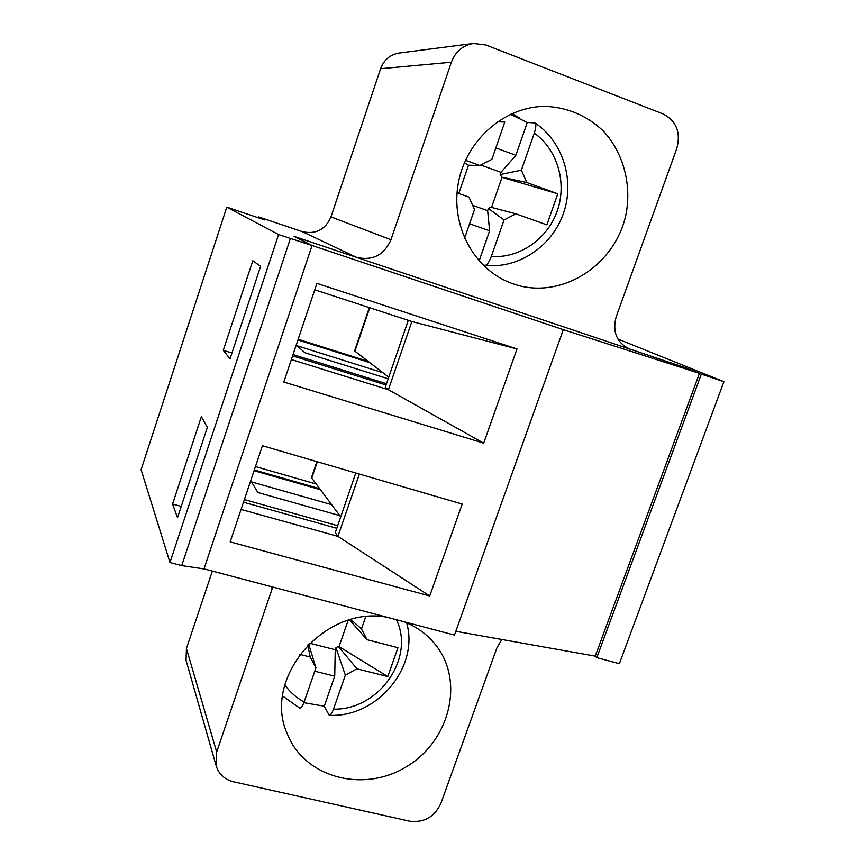<?xml version="1.0" encoding="UTF-8"?>
<svg xmlns="http://www.w3.org/2000/svg" width="865" height="865" viewBox="0 0 865 865"><rect width="100%" height="100%" fill="white"/><g stroke="black" fill="none" stroke-linecap="round" stroke-linejoin="round"><path stroke-width="1.3" d="M617.87 339.026L723.908 381.692L701.342 374.123L686.475 368.112L628.801 348.703C616.453 342.151 612.258 331.479 616.215 316.677L676.798 148.466C681.025 132.431 676.387 120.884 662.882 113.845L485.784 44.958L473.371 43.466C462.786 45.337 455.444 51.586 451.368 62.215L390.98 239.724C384.071 255.099 372.62 260.992 356.639 257.392L294.111 236.404L312.07 245.487L278.584 234.566L169.962 562.51L141.092 469.684L226.792 207.146L264.549 219.872L258.624 216.92L258.343 217.775M312.07 245.487L203.999 568.921L181.715 565.613L290.391 238.524M181.239 506.414L172.567 504.025L201.383 416.649L207.351 427.418L177.509 517.67L172.567 504.025M278.584 234.566L226.792 207.146M223.267 350.314L252.807 260.754L260.635 266.279L230.014 358.867L223.267 350.314L231.961 352.996M181.715 565.613L169.962 562.51M356.639 257.392L302.144 231.593L258.624 216.92M302.144 231.593C315.628 234.664 325.24 229.766 330.971 216.899L380.6 68.692C383.952 59.836 390.083 54.625 399.003 53.057L473.371 43.466M513.529 283.969L511.226 283.147C473.879 269.372 450.157 225.387 458.439 182.45C466.397 139.47 505.387 105.811 546.183 106.384C568.283 107.638 587.367 115.888 603.446 131.134C622.984 152.435 631.428 183.034 626.336 212.541C616.604 265.068 561.093 300.62 513.529 283.969M723.908 381.692L619.372 663.693L596.818 657.66L595.25 656.135L455.823 631.299M212.358 571.073L186.429 648.512L186.062 660.33L216.185 765.903C218.845 774.207 224.597 779.495 233.463 781.765L409.567 821.177C424.066 822.918 434.522 816.993 440.901 803.369L496.867 647.993L501.819 639.495M319.38 488.617L254.31 469.965M315.822 483.903L255.456 466.559M511.95 113.553L519.368 117.921M482.465 264.539L485.038 265.425C487.082 265.101 489.168 262.127 491.288 256.494L504.036 219.948L488.401 208.476L487.644 210.649L472.647 205.34M367.798 361.235L298.166 339.275M186.429 648.512L216.672 752.031L272.745 587.032M216.672 752.031L216.185 765.903M403.814 621.686C417.341 626.952 428.316 635.18 436.76 646.35C464.516 682.928 449.13 741.651 406.074 766.92C363.495 793.043 304.858 777.884 287.494 734.342C261.479 678.571 324.764 604.635 387.552 617.383M701.342 374.123L596.818 657.66M254.072 470.701L320.147 489.633M339.804 515.637L257.802 492.488L251.553 481.913L331.479 504.619M336.799 528.299L243.498 502.208M297.928 339.967L369.496 362.532M388.19 378.794L304.826 352.693L297.236 345.827L382.86 372.718M386.05 385.012L292.586 355.883M340.724 516.859L311.454 477.642M388.742 377.194L354.574 350.941M303.875 702.683L324.267 706.218L329.219 715.29C330.592 715.236 332.019 713.182 333.49 709.149L345.34 675.165L335.955 647.712L335.252 649.745L309.594 643.203M324.267 706.218L334.723 676.171L335.252 649.745M335.955 647.712L338.334 646.415L356.91 668.786L345.34 675.165M338.334 646.415L339.037 646.598L348.141 620.378M308.686 644.09L315.941 667.802L304.112 702.002C302.48 706.478 300.998 708.521 299.668 708.132L282.628 696.011M365.679 616.832L361.473 628.887L350.898 619.578M315.941 667.802L310.2 657L307.767 645.02M299.755 654.362L310.2 657M356.91 668.786L387.79 676.571L339.037 646.598M361.473 628.887L367.063 639.711L349.546 619.967M387.79 676.571L397.954 647.701L367.063 639.711M334.723 676.171L314.774 671.197M479.113 260.992L489.612 230.793L487.644 210.649M488.401 208.476L490.823 207.222L515.864 213.817L504.036 219.948M495.829 147.926L515.864 155.3L500.943 172.351L480.789 165.031M502.003 177.336L500.186 174.546L521.39 170.146L526.796 182.537L557.784 193.803L502.003 177.336L491.558 207.416M500.186 174.546L500.943 172.351M465.489 160.263L479.88 165.496L468.506 165.193L458.764 193.49M497.289 121.803L504.782 122.041L491.871 159.355L479.88 165.496M457.034 192.873L468.96 197.123L474.517 209.503L464.559 238.286M515.864 155.3L527.282 122.473L510.35 114.288M521.39 170.146L534.311 133.091C536.073 127.663 536.289 124.279 534.959 122.917L527.282 122.473M515.864 213.817L546.853 224.846L557.784 193.803M526.796 182.537L501.3 177.076M489.612 230.793L469.576 223.776M464.332 162.901L468.506 165.193M355.796 473.004L335.285 532.678L337.923 536.376L429.721 595.985L230.177 541.89L262.441 445.745L462.191 504.068L429.721 595.985M359.375 474.052L337.923 536.376L241.065 509.442M563.31 329.662L699.45 373.356L686.475 368.112L294.111 236.404L312.027 245.465L563.31 329.662L454.471 635.083L204.01 568.867M337.674 525.725L244.373 499.581M316.925 283.374L516.978 348.952L483.697 443.172L283.817 382.027L316.925 283.374M699.45 373.356L595.25 656.135M386.493 383.714L293.04 354.564M408.291 320.331L385.293 387.239L388.396 389.715L291.364 359.548M314.763 289.807L411.859 321.499L388.396 389.715L483.697 443.172M411.859 321.499L516.978 348.952M627.482 348.108L630.174 349.211M451.368 62.215L380.6 68.692M390.98 239.724L330.971 216.899M271.21 586.632L272.248 588.687M311.649 478.388L317.304 461.769M354.877 351.385L369.733 307.745M304.112 702.002C296.295 697.763 289.872 692.043 284.823 684.842M396.408 619.729C415.373 658.2 378.567 710.349 333.49 709.149M534.311 133.091C557.655 149.786 567.17 183.066 557.201 211.103C547.35 239.183 519.443 258.494 491.288 256.494M316.893 461.651L311.422 477.75M369.323 307.616L354.553 350.995M329.219 715.301C377.151 717.863 419.536 666.947 406.637 622.832M485.038 265.425C518.124 268.939 551.621 246.817 563.288 213.817C575.117 180.904 563.18 141.655 534.959 122.917"/></g></svg>
